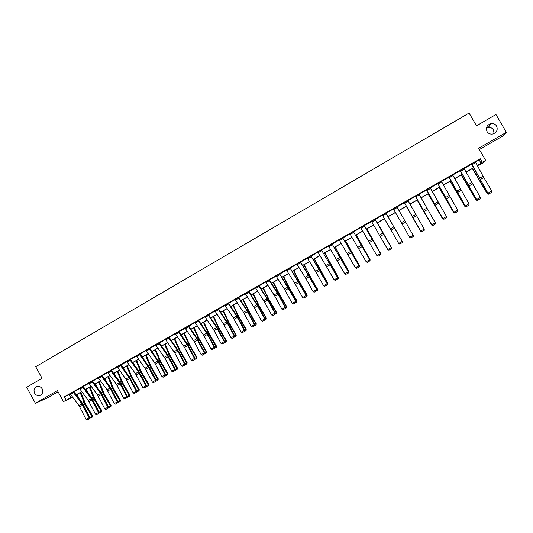 <?xml version="1.0" encoding="UTF-8"?>
<svg xmlns="http://www.w3.org/2000/svg" width="533" height="533" viewBox="0 0 533 533"><rect width="100%" height="100%" fill="white"/><g stroke="black" fill="none" stroke-linecap="round" stroke-linejoin="round"><path stroke-width="0.8" d="M42.167 388.81C43.34 391.615 42.727 393.767 40.341 395.266C37.996 396.112 36.084 395.413 34.618 393.174C33.439 390.349 34.065 388.191 36.491 386.698C38.822 385.892 40.708 386.592 42.167 388.81M486.436 128.153L488.255 127.507C490.553 127.24 492.319 128.047 493.538 129.912L494.058 133.59M496.589 126.061C498.029 129.845 496.776 132.49 492.832 134.01C490.327 134.423 488.395 133.616 487.049 131.578C485.603 127.64 486.955 124.969 491.106 123.569C493.491 123.29 495.324 124.122 496.589 126.061M479.36 149.54L502.952 135.975L506.35 132.337L478.634 148.287L485.643 160.353L482.991 162.991L477.448 165.683M72.635 397.185L63.447 401.589L57.431 390.609L35.411 403.274L26.65 387.231L42.054 378.283L35.718 366.711L469.087 113.063L476.502 125.821L495.957 114.515L506.35 132.337M35.411 403.274L47.184 397.998L58.057 391.748M479.533 164.49L479.74 164.844M76.879 394.5L76.432 395.18M83.155 386.378L82.435 386.711L91.283 398.704L98.438 412.489L99.178 412.222L91.676 397.878L83.155 386.378M79.444 388.424L82.435 386.711L79.45 388.437L88.291 400.403L95.44 414.181L98.438 412.489L98.645 413.508L96.546 414.694L98.645 413.508M101.903 375.645L101.23 375.965L110.025 388.064L117.247 401.895L117.96 401.649L110.378 387.251L101.903 375.645M98.199 377.684L101.223 375.952L98.205 377.697L107.006 389.776L114.222 403.601L117.247 401.895L117.447 402.928L115.328 404.121L117.447 402.928M120.844 364.799L120.205 365.098L128.959 377.311L136.255 391.195L136.921 390.969L129.272 376.518L120.844 364.799M120.205 365.098L117.153 366.851L120.198 365.085M139.979 353.845L139.38 354.125L148.081 366.451L155.456 380.389L156.082 380.182L149.467 367.484L139.979 353.845M136.288 355.877L139.373 354.112L136.295 355.891L145.742 369.402L152.365 382.128L155.456 380.389L155.629 381.441L153.464 382.661L155.629 381.441M159.314 342.779L158.754 343.032L167.409 355.478L174.851 369.462L175.444 369.282L167.642 354.718L159.314 342.779M158.754 343.032L155.636 344.818L158.747 343.019M178.841 331.599L178.328 331.826L186.93 344.391L194.452 358.429L194.998 358.269L187.13 343.652L178.841 331.599M175.177 333.631L178.322 331.812L175.177 333.631L184.525 347.396L191.294 360.208L194.452 358.429L194.598 359.509L192.393 360.754L194.598 359.509M198.576 320.3L198.103 320.506L206.657 333.192L214.253 347.276L214.759 347.143L206.811 332.472L198.576 320.3M194.911 322.318L198.096 320.493L194.925 322.332L203.479 334.99L211.061 349.075L214.253 347.276L214.386 348.375L212.161 349.628L214.386 348.375M218.523 308.887L218.09 309.067L226.585 321.872L234.26 336.01L234.727 335.903L227.811 323.031L218.523 308.887M218.09 309.067L214.872 310.906L218.084 309.053M238.671 297.347L238.284 297.507L246.726 310.433L254.481 324.63L254.901 324.544L246.799 309.76L238.671 297.347M238.284 297.507L235.026 299.353L238.278 297.494M259.038 285.688L258.685 285.808L267.08 298.873L274.915 313.124L275.288 313.064L268.219 300.099L259.038 285.688M258.698 285.821L255.407 287.7L258.685 285.808M279.618 273.909L295.895 301.465L287.627 286.567L279.618 273.909M279.325 274.015L276.001 275.914L279.312 273.995M300.419 262.003L316.722 289.739L309.486 276.687L300.419 262.003M296.814 264.002L300.166 262.063L296.814 264.002L305.835 278.559L313.071 291.638L316.435 289.745L316.502 290.911L314.15 292.231L316.502 290.911M321.446 249.964L337.769 277.893L321.446 249.964M317.841 251.942L321.232 249.997L317.848 251.956L334.131 279.778L337.529 277.866L337.582 279.045L335.21 280.385L337.582 279.045M342.692 237.798L359.042 265.914L342.692 237.798M339.108 239.77L342.539 237.805L339.115 239.783L355.418 267.793L358.849 265.86L358.889 267.053L356.49 268.405L358.889 267.053M364.179 225.506L380.542 253.808L364.179 225.506M360.608 227.478L364.066 225.479L360.608 227.478L376.931 255.68L380.402 253.728L380.429 254.934L378.004 256.3L380.429 254.934M385.892 213.073L402.282 241.569L385.892 213.073M385.845 213.033L382.341 215.039L385.839 213.02M406.279 206.338L420.717 231.175L404.32 202.54L407.845 200.421L424.221 229.057L424.235 230.349L421.75 231.742L424.235 230.349M428.066 193.899L442.523 218.73L442.89 218.69L426.48 189.855L430.098 187.683L446.487 216.511L442.903 218.53L443.962 219.243L446.474 217.77L443.962 219.183M450.085 181.32L464.736 206.224L465.316 206.064L448.886 177.029L452.597 174.797L469.007 203.833L465.382 205.878L466.408 206.611L468.973 205.105L466.435 206.531M472.345 168.601L487.189 193.579L487.988 193.299L471.532 164.044L475.343 161.772L483.071 176.223L491.779 191.014L488.108 193.079L489.114 193.839L491.726 192.3L489.161 193.746M475.476 162.005L479.134 159.907L480.206 158.734L64.393 396.805L70.249 393.954M73.934 391.842L79.557 388.624M83.241 386.518L88.911 383.274M92.589 381.168L98.319 377.89M101.99 375.785L107.766 372.48M111.437 370.382L117.267 367.044M120.931 364.945L126.814 361.581M130.472 359.482L136.408 356.084M140.066 353.992L146.055 350.567M149.706 348.475L155.749 345.018M159.4 342.926L165.496 339.434M169.141 337.349L175.29 333.831M178.928 331.746L185.138 328.195M188.775 326.109L195.038 322.525M198.669 320.446L204.985 316.829M208.61 314.756L214.986 311.105M218.61 309.033L225.039 305.349M228.657 303.284L235.146 299.566M238.757 297.501L245.313 293.75M248.918 291.684L255.527 287.9M259.125 285.841L265.794 282.024M269.392 279.965L276.121 276.114M279.705 274.062L286.494 270.178M290.079 268.126L296.928 264.201M300.505 262.156L307.421 258.199M310.992 256.153L317.968 252.162M321.532 250.117L328.575 246.093M332.132 244.054L339.235 239.99M342.786 237.958L349.954 233.854M353.499 231.822L360.728 227.684M364.266 225.659L371.561 221.481M375.099 219.463L382.461 215.245M385.985 213.227L393.414 208.976M396.938 206.957L404.407 202.68M407.972 200.641L415.454 196.357M419.065 194.292L426.567 190.001M430.224 187.902L437.733 183.605M441.444 181.48L448.973 177.176M452.724 175.024L460.265 170.707M464.07 168.535L471.625 164.204M461.185 174.977L475.929 199.915L476.622 199.695L460.186 170.56L463.95 168.321L480.36 197.443L476.715 199.495L477.728 200.241L480.32 198.722L477.768 200.155M439.045 187.623L453.596 212.494L454.076 212.394L437.653 183.459L441.317 181.26L457.72 210.195L454.109 212.221L455.155 212.947L457.694 211.454L455.169 212.874M417.139 200.135L431.77 224.953L415.374 196.217L418.938 194.065L435.321 222.801L435.321 224.107L432.823 225.512L435.321 224.107M396.819 206.751L393.294 208.769L396.812 206.737L413.242 235.399L413.208 236.552L410.71 237.891L413.208 236.552M375.005 219.303L391.382 247.705L375.005 219.303M371.434 221.262L374.926 219.263L371.448 221.275L387.777 249.571L391.269 247.605L391.289 248.824L388.843 250.197L391.289 248.824M353.406 231.668L369.762 259.877L353.406 231.668M353.279 231.675L349.828 233.634L353.272 231.662M332.039 243.901L348.375 271.917L332.039 243.901M331.866 243.934L328.455 245.886L331.859 243.921M310.906 256L327.215 283.829L318.821 268.845L310.906 256M310.679 256.06L307.301 257.992L310.672 256.047M289.992 267.972L306.282 295.615L297.974 280.691L289.992 267.972M289.719 268.059L286.381 269.971L289.712 268.046M269.298 279.818L268.972 279.918L269.412 280.651L278.079 294.309L285.208 307.328L285.568 307.281L277.34 292.41L269.298 279.818M265.674 281.81L268.972 279.918L265.681 281.824L274.788 296.175L281.904 309.187L285.208 307.328L285.302 308.467L282.99 309.773L285.302 308.467M248.824 291.538L248.458 291.664L248.891 292.39L257.619 305.922L264.668 318.894L265.068 318.821L258.039 305.875L248.824 291.538M248.465 291.678L245.193 293.55L248.458 291.664M228.57 303.13L228.151 303.29L236.632 316.169L244.341 330.333L244.787 330.24L237.831 317.342L228.57 303.13M228.164 303.304L224.926 305.149L228.151 303.29M208.523 314.61L208.07 314.803L216.598 327.542L224.233 341.66L224.719 341.54L216.731 326.842L208.523 314.61M204.865 316.622L208.063 314.79L204.872 316.635L213.407 329.354L221.028 343.465L224.233 341.66L224.36 342.766L222.121 344.025L224.36 342.766M188.682 325.963L188.189 326.183L196.77 338.801L204.326 352.866L204.852 352.726L196.944 338.082L188.682 325.963M188.189 326.183L185.024 327.995L188.182 326.169M169.054 337.202L168.515 337.449L177.143 349.948L184.625 363.959L185.198 363.792L177.362 349.202L169.054 337.202M168.515 337.449L165.383 339.241L168.508 337.436M149.62 348.329L149.04 348.595L157.721 360.981L165.13 374.939L165.736 374.746L157.981 360.215L149.62 348.329M145.942 350.368L149.033 348.582L145.942 350.368L154.623 362.733L162.019 376.684L165.13 374.939L165.297 376.005L163.125 377.224L165.297 376.005M130.385 359.335L129.772 359.628L138.493 371.894L145.829 385.805L146.482 385.586L138.793 371.108L130.385 359.335M129.772 359.628L126.701 361.387L129.766 359.615M111.35 370.235L110.691 370.548L119.465 382.701L126.727 396.559L127.414 396.319L119.805 381.895L111.35 370.235M107.653 372.287L110.684 370.535L107.653 372.287L116.434 384.426L123.683 398.271L126.727 396.559L126.921 397.598L124.789 398.797L126.921 397.598M92.502 381.022L91.809 381.355L100.63 393.401L107.819 407.205L108.545 406.945L101.004 392.574L92.502 381.022M91.809 381.355L88.804 383.08L91.803 381.342M73.847 391.702L73.121 392.061L81.982 403.987L89.098 417.745L89.864 417.466L82.395 403.148L73.847 391.702M70.143 393.76L73.114 392.048L70.143 393.76L79.011 405.673L86.119 419.424L89.098 417.745L89.311 418.765L87.225 419.937L89.311 418.765M480.206 158.734L482.272 162.285L485.643 160.353M63.447 401.589L72.421 396.905M64.393 396.805L66.165 400.036M477.388 165.563L482.272 162.285M76.132 394.786L81.729 391.588M85.433 389.47L91.076 386.245M94.774 384.133L100.477 380.875M104.168 378.77L109.918 375.485M113.609 373.373L119.412 370.062M123.096 367.957L128.953 364.605M132.637 362.507L138.547 359.129M142.224 357.03L148.187 353.626M151.858 351.527L157.875 348.089M161.539 345.99L167.615 342.526M171.273 340.434L177.402 336.929M181.06 334.844L187.243 331.306M190.894 329.221L197.137 325.656M200.781 323.578L207.084 319.973M210.722 317.895L217.078 314.263M220.709 312.191L227.125 308.527M230.756 306.455L237.225 302.757M240.849 300.685L247.385 296.954M250.996 294.889L257.592 291.125M261.197 289.059L267.852 285.262M271.457 283.203L278.173 279.365M281.764 277.313L288.54 273.442M292.131 271.39L298.966 267.486M302.551 265.441L309.453 261.496M313.024 259.451L319.993 255.474M323.558 253.435L330.587 249.424M334.151 247.385L341.24 243.334M344.798 241.302L351.953 237.218M355.498 235.193L362.72 231.062M366.264 229.043L373.553 224.879M377.084 222.861L384.44 218.657M387.964 216.645L395.386 212.407M398.904 210.395L406.366 206.131M409.93 204.092L417.406 199.822M421.017 197.763L428.505 193.486M432.17 191.394L439.672 187.11M443.376 184.991L450.891 180.694M454.649 178.548L462.178 174.244M465.989 172.072L473.531 167.762M76.399 395.14L77.052 394.826M473.597 167.888L466.055 172.192M462.244 174.371L454.716 178.668M450.958 180.814L443.443 185.111M439.738 187.23L432.236 191.514M428.572 193.606L421.09 197.883M417.472 199.942L409.997 204.212M406.432 206.251L398.977 210.515M395.453 212.52L388.031 216.764M384.506 218.777L377.151 222.981M373.62 224.993L366.331 229.157M362.793 231.182L355.571 235.306M352.02 237.332L344.864 241.422M341.313 243.448L334.218 247.505M330.66 249.537L323.631 253.548M320.06 255.587L313.098 259.564M309.52 261.61L302.624 265.554M299.04 267.599L292.204 271.504M288.613 273.556L281.837 277.426M278.239 279.479L271.524 283.316M267.926 285.368L261.27 289.172M257.659 291.231L251.07 295.002M247.452 297.068L240.923 300.799M237.298 302.864L230.822 306.562M227.198 308.634L220.782 312.298M217.151 314.377L210.795 318.008M207.157 320.086L200.854 323.684M197.21 325.763L190.967 329.327M187.316 331.413L181.133 334.951M177.476 337.036L171.346 340.54M167.688 342.626L161.612 346.097M157.948 348.189L151.932 351.627M148.261 353.725L142.298 357.137M138.62 359.235L132.71 362.607M129.026 364.712L123.176 368.056M119.485 370.162L113.682 373.48M109.991 375.585L104.248 378.87M100.55 380.982L94.854 384.233M91.15 386.345L85.507 389.57M81.802 391.688L76.206 394.886M479.134 159.907L481.166 163.404M69.17 394.573L70.916 397.765M489.114 193.839L487.995 193.306L471.685 163.871M491.726 192.3L491.779 191.014M489.087 193.825L488.428 194.192L487.448 193.606L472.538 168.488M488.428 194.192L487.189 193.579M477.728 200.241L476.629 199.708L460.305 170.407L463.95 168.321M480.32 198.722L480.36 197.443M466.408 206.611L465.322 206.071L448.979 176.889L452.604 174.811M468.973 205.105L469.007 203.833M477.708 200.228L477.148 200.541L476.162 199.955L461.351 174.884M477.148 200.541L475.929 199.915M466.388 206.597L465.929 206.857L464.936 206.278L450.218 181.24M465.929 206.857L464.736 206.224M455.155 212.947L454.083 212.401L437.72 183.332L441.324 181.273M457.694 211.454L457.72 210.195M455.129 212.934L453.77 212.56L439.152 187.563M454.769 213.14L453.596 212.494M443.962 219.243L442.896 218.697L426.513 189.728M446.474 217.77L446.487 216.511M443.936 219.236L442.67 218.816L428.139 193.852M432.823 225.512L431.757 224.806L435.321 222.801L435.314 224.047M418.945 194.079L415.387 196.117L431.757 224.806L432.816 225.452M432.803 225.499L431.63 225.033L417.192 200.108M421.75 231.742L420.67 231.049L424.221 229.057L424.215 230.296M404.3 202.447L420.67 231.049L421.736 231.688M421.73 231.728L420.644 231.215L406.306 206.324M410.743 237.938L409.65 237.258L413.175 235.273L413.182 236.505M393.294 208.769L409.65 237.258L410.71 237.891M399.79 244.101L398.684 243.434L402.188 241.456L402.202 242.682L399.75 244.061L402.202 242.682M382.341 215.039L398.684 243.434L399.75 244.061M402.242 242.722L402.282 241.569M393.667 226.425L402.335 241.522L393.627 226.445M402.275 241.556L402.242 242.695M391.375 247.692L391.335 248.838L391.382 247.705M380.489 254.967L380.749 253.681L366.737 228.93M376.931 255.68L378.004 256.3M349.835 233.647L366.144 261.75L369.596 259.811L369.629 261.01L367.217 262.369L369.629 261.01M369.695 261.037L370.042 259.704L356.117 234.993M366.144 261.75L367.217 262.369M358.969 267.073L359.389 265.707L345.557 241.029M355.418 267.793L356.49 268.405M328.455 245.886L344.744 273.802L348.162 271.883L348.209 273.069L345.817 274.408L348.209 273.069M348.296 273.083L348.375 271.917M344.744 273.802L345.817 274.408M337.682 279.052L337.769 277.893L338.255 277.6L324.597 252.995M334.131 279.778L335.21 280.385M307.301 257.992L315.549 271.35L323.571 285.721L326.949 283.822L327.015 284.995L324.65 286.321L327.015 284.995M327.122 284.995L327.215 283.829M323.571 285.721L324.65 286.321M316.615 290.905L316.722 289.739M313.071 291.638L314.15 292.231M286.381 269.971L294.689 283.196L302.631 297.521L305.969 295.635L306.049 296.794L303.71 298.107L306.049 296.794M306.169 296.788L306.282 295.615L306.981 295.215L299.553 282.39L293.576 270.717M302.631 297.521L303.71 298.107M276.001 275.914L284.336 289.073L292.237 303.37L295.562 301.498L295.648 302.644L293.323 303.957L295.648 302.644M295.782 302.631L295.895 301.465M292.237 303.37L293.323 303.957M377.457 222.801L391.515 247.618L377.411 222.827M380.489 254.941L380.749 253.515L366.811 228.884M370.035 260.817L370.062 259.531L369.702 261.01M356.217 234.933L370.062 259.531M359.395 266.806L359.435 265.514L359.395 266.806L358.969 267.046M345.677 240.956L359.435 265.514M348.369 271.91L348.795 271.67L335.05 247.026M348.815 272.763L348.868 271.464L348.815 272.763L348.296 273.056M335.197 246.939L348.868 271.464M338.282 278.692L338.355 277.38L338.322 278.599L337.682 279.026M324.777 252.895L338.355 277.38M327.209 283.822L327.775 283.503L314.204 258.938M327.808 284.582L327.895 283.27L327.862 284.489L327.122 284.968M314.403 258.825L327.895 283.27M316.715 289.732L317.348 289.372L303.863 264.841M317.395 290.445L317.495 289.126L317.455 290.345L316.622 290.878M304.083 264.714L310.066 276.301L317.495 289.126M307.035 296.275L307.148 294.956L307.101 296.175L306.175 296.761M293.823 270.577L299.733 282.164L307.148 294.956M295.888 301.458L296.661 301.018L289.246 288.233L283.343 276.567M296.721 302.078L296.854 300.752L296.801 301.971L295.782 302.604M283.616 276.407L288.766 286.721L296.854 300.752M285.441 308.447L285.568 307.281L286.401 306.801L278.999 294.049L273.163 282.377M281.904 309.187L282.99 309.773M286.468 307.847L286.614 306.515L286.554 307.734L285.448 308.42M273.462 282.21L279.232 293.796L286.614 306.515M255.407 287.7L264.548 301.991L271.623 314.976L274.915 313.124L275.008 314.257L272.709 315.556L275.008 314.257M275.161 314.237L275.288 313.064L276.194 312.545L268.805 299.832L263.036 288.166M271.623 314.976L272.709 315.556M276.267 313.591L276.427 312.251L276.367 313.471L275.161 314.21M263.355 287.98L269.058 299.566L276.427 312.251M245.193 293.55L253.621 306.522L261.397 320.733L264.668 318.894L264.774 320.02L262.483 321.306L264.774 320.02M264.934 319.993L265.068 318.821M261.397 320.733L262.483 321.306M265.061 318.814L266.034 318.261L258.665 305.589L252.962 293.916M266.12 319.3L266.293 317.954L266.227 319.174L264.934 319.967M253.308 293.723L258.938 305.309L266.293 317.954M235.033 299.366L243.488 312.271L251.223 326.462L254.481 324.63L254.587 325.75L252.316 327.035L254.587 325.75M254.761 325.716L254.901 324.544L255.933 323.951L248.578 311.312L242.941 299.646M251.223 326.462L252.316 327.035M256.027 324.977L256.213 323.631L256.14 324.85L254.761 325.69M243.308 299.433L248.871 311.019L256.213 323.631M224.926 305.149L233.407 318.001L241.109 332.159L244.341 330.333L244.46 331.453L242.195 332.725L244.46 331.453M244.64 331.413L244.787 330.24L245.886 329.607L238.537 317.002L232.968 305.336M241.109 332.159L242.195 332.725M245.986 330.627L246.186 329.281L246.106 330.493L244.64 331.386M233.361 305.116L238.857 316.702L246.186 329.281M214.872 310.906L223.38 323.691L231.042 337.829L234.26 336.01L234.387 337.123L232.128 338.388L234.387 337.123M234.573 337.076L234.727 335.903L235.886 335.237L228.557 322.672L223.054 311.005M231.042 337.829L232.128 338.388M235.999 336.25L236.212 334.897L236.126 336.11L234.573 337.049M223.467 310.766L228.897 322.352L236.212 334.897M224.553 342.712L224.719 341.54M221.028 343.465L222.121 344.025M224.713 341.533L225.939 340.84L218.623 328.308L213.187 316.642M226.059 341.846L226.285 340.487L226.199 341.7L224.56 342.686M213.62 316.389L218.99 327.975L226.285 340.487M214.592 348.322L214.759 347.143L216.045 346.41L208.743 333.911L203.366 322.245M211.061 349.075L212.161 349.628M185.024 327.995L194.345 341.82L201.154 354.652L204.326 352.866L204.465 353.959L202.247 355.205L204.465 353.959M204.679 353.899L204.852 352.726L206.204 351.953L198.916 339.488L193.606 327.828M201.154 354.652L202.247 355.205M194.818 359.449L194.998 358.269M191.294 360.208L192.393 360.754M165.383 339.241L174.757 352.939L181.486 365.725L184.625 363.959L184.778 365.038L182.586 366.271L184.778 365.038M185.011 364.965L185.198 363.792M181.486 365.725L182.586 366.271M155.636 344.818L165.037 358.456L171.733 371.221L174.851 369.462L175.011 370.535L172.825 371.761L175.011 370.535M175.25 370.462L175.444 369.282M171.733 371.221L172.825 371.761M165.536 375.925L165.736 374.746L167.329 373.84L160.093 361.514L155.03 349.861M162.019 376.684L163.125 377.224M155.883 381.361L156.082 380.182M152.365 382.128L153.464 382.661M126.701 361.387L135.435 373.633L142.757 387.538L145.829 385.805L146.009 386.858L143.857 388.064L146.009 386.858M148.367 385.566L148.181 384.619L148.694 384.173L148.567 385.386L146.275 386.745L146.482 385.586L148.181 384.619L140.978 372.36L136.042 360.708M142.757 387.538L143.857 388.064M117.153 366.851L126.647 380.242L133.197 392.921L136.255 391.195L136.441 392.241L134.296 393.447L136.441 392.241M136.708 392.148L136.921 390.969L138.687 389.963L131.491 377.744L126.614 366.091M133.197 392.921L134.296 393.447M127.194 397.505L127.414 396.319L129.233 395.286L122.057 383.094L117.233 371.448M123.683 398.271L124.789 398.797M216.171 347.409L216.411 346.044L216.318 347.263L214.592 348.296M203.826 321.985L209.129 333.571L216.411 346.044M206.338 352.939L206.591 351.573L206.491 352.793L204.685 353.872M194.085 327.548L199.315 339.141L206.591 351.573M194.991 358.263L196.411 357.463L189.135 345.038L183.885 333.378M196.55 358.449L196.817 357.077L196.717 358.296L194.825 359.422M184.385 333.092L189.561 344.678L196.817 357.077M185.191 363.779L186.663 362.953L179.401 350.554L174.218 338.901M186.816 363.926L186.663 362.953L187.096 362.553L186.99 363.766L185.011 364.945M174.744 338.602L179.848 350.188L187.096 362.553M175.437 369.276L176.969 368.41L169.721 356.051L164.604 344.391M177.129 369.376L176.969 368.41L177.422 367.997L177.309 369.216L175.25 370.435M165.143 344.078L170.194 355.664L177.422 367.997M167.489 374.799L167.329 373.84L167.795 373.42L167.682 374.632L165.543 375.898M155.596 349.535L160.58 361.121L167.795 373.42M142.811 357.856L142.471 357.037M156.082 380.169L157.728 379.243L150.513 366.951L145.509 355.298M157.901 380.196L157.728 379.243L158.221 378.81L158.101 380.022L155.883 381.335M146.095 354.965L151.019 366.544L158.221 378.81M133.576 363.819L133.01 362.433M136.648 360.361L141.505 371.941L148.694 384.173M124.369 369.715L123.603 367.81M138.873 390.909L138.687 389.963L139.213 389.51L139.086 390.722L136.721 392.088M127.24 365.731L132.037 377.311L139.213 389.51M115.188 375.538L114.242 373.16M129.432 396.219L129.233 395.286L129.786 394.82L129.652 396.032L127.22 397.371M117.88 371.081L122.623 382.654L129.786 394.82M117.726 402.828L117.96 401.649L119.832 400.583L112.663 388.424L107.906 376.778M114.222 403.601L115.328 404.121M106.034 381.308L104.921 378.483M120.032 401.509L119.832 400.583L120.398 400.103L120.258 401.316L117.766 402.628M108.572 376.398L113.249 387.971L120.398 400.103M88.804 383.08L97.626 395.106L104.808 408.904L107.819 407.205L108.019 408.231L105.914 409.417L108.019 408.231M108.312 408.131L108.545 406.945L110.478 405.846L103.322 393.72L98.618 382.081M104.808 408.904L105.914 409.417M96.906 387.025L95.654 383.78M110.684 406.772L110.478 405.846L111.064 405.36L110.917 406.572L108.366 407.858M99.305 381.688L103.928 393.261L111.064 405.36M98.938 413.401L99.178 412.222L101.163 411.09L94.028 398.997L89.384 387.358M95.44 414.181L96.546 414.694M87.818 392.681L86.433 389.043M101.383 412.002L101.163 411.09L101.77 410.597L101.623 411.809L99.011 413.068M90.09 386.958L94.647 398.531L101.77 410.597M89.617 418.645L89.864 417.466M86.119 419.424L87.225 419.937M78.757 398.291L77.252 394.287M89.857 417.459L91.903 416.306L84.78 404.247L80.19 392.608M92.129 417.212L91.903 416.306L92.529 415.8L92.376 417.013L89.704 418.252M80.916 392.195L85.42 403.767L92.529 415.8M475.356 161.792L471.692 163.884M483.071 176.223L479.42 178.295M483.824 177.562L480.173 179.634M475.782 162.558L472.118 164.65M479.773 180.134L480.113 179.947M478.607 178.175L478.987 177.962M471.705 182.679L468.074 184.738M472.458 184.012L468.827 186.07M464.376 169.088L460.732 171.166M460.399 189.095L456.788 191.147M461.152 190.428L457.541 192.48M453.03 175.577L449.406 177.649M449.152 195.484L445.561 197.523M449.905 196.81L446.314 198.849M441.75 182.033L438.146 184.092M430.104 187.696L426.52 189.741M437.973 201.834L434.402 203.859M438.726 203.153L435.155 205.178M430.531 188.449L426.953 190.501M426.853 208.15L423.302 210.162M427.606 209.462L424.048 211.481M419.378 194.831L415.813 196.87M407.852 200.435L404.307 202.46M415.793 214.426L412.262 216.431M416.546 215.738L413.008 217.744M408.278 201.181L404.74 203.213M404.794 220.675L401.282 222.667M405.546 221.981L402.029 223.973M397.245 207.497L393.72 209.516M393.854 226.885L390.363 228.87M394.607 228.191L391.109 230.169M386.272 213.78L382.767 215.785M382.974 233.061L379.496 235.04M383.72 234.367L380.249 236.339M375.359 220.022L371.874 222.014M372.154 239.21L368.696 241.169M372.9 240.503L369.442 242.468M364.505 226.232L361.041 228.217M361.387 245.32L357.949 247.272M362.14 246.612L358.702 248.565M353.712 232.408L350.261 234.38M350.687 251.396L347.269 253.342M351.434 252.689L348.016 254.627M342.972 238.551L339.541 240.516M340.041 257.446L336.636 259.378M340.787 258.732L337.382 260.657M332.292 244.667L328.881 246.619M329.447 263.462L326.063 265.381M330.194 264.741L326.816 266.66M321.672 250.743L318.281 252.682M318.914 269.438L315.549 271.35M319.66 270.717L316.296 272.623M311.105 256.786L307.734 258.718M308.44 275.388L305.089 277.293M309.187 276.66L305.835 278.559M300.599 262.802L297.241 264.721M298.014 281.311L294.689 283.196M298.76 282.577L295.435 284.462M290.145 268.779L286.807 270.691M287.647 287.194L284.336 289.073M288.393 288.46L285.082 290.338M279.752 274.728L276.434 276.634M329.374 262.942L329.72 262.742M319.967 270.804L320.32 270.604M318.861 268.912L319.267 268.685M309.513 276.734L309.906 276.514M308.407 274.848L308.86 274.595M299.113 282.637L299.553 282.39M298.014 280.758L298.507 280.471M288.773 288.506L289.246 288.233M287.667 286.634L288.213 286.321M277.34 293.05L274.042 294.922M278.079 294.309L274.788 296.175M269.412 280.651L266.107 282.537M278.479 294.343L278.999 294.049M277.38 292.477L277.973 292.137M267.08 298.873L263.802 300.739M267.826 300.132L264.548 301.991M259.125 286.534L255.84 288.413M268.246 300.152L268.805 299.832M267.146 298.287L267.786 297.927M256.879 304.669L253.621 306.522M257.619 305.922L254.361 307.768M248.891 292.39L245.626 294.256M258.065 305.929L258.665 305.589M256.966 304.07L257.652 303.683M246.726 310.433L243.488 312.271M247.472 311.678L244.227 313.517M238.717 298.214L235.466 300.072M247.932 311.672L248.578 311.312M246.839 309.826L247.572 309.406M236.632 316.169L233.407 318.001M237.372 317.408L234.147 319.24M228.59 304.003L225.359 305.855M237.858 317.395L238.537 317.002M236.765 315.549L237.545 315.103M226.585 321.872L223.38 323.691M227.331 323.111L224.12 324.93M218.517 309.766L215.305 311.612M227.838 323.078L228.557 322.672M226.738 321.239L227.564 320.773M216.598 327.542L213.407 329.354M217.337 328.781L214.146 330.587M208.503 315.503L205.298 317.335M217.864 328.734L218.623 328.308M216.771 326.902L217.637 326.409M206.657 333.192L203.479 334.99M207.397 334.418L204.219 336.223M198.536 321.206L195.351 323.025M196.77 338.801L193.606 340.6M197.51 340.027L194.345 341.82M188.622 326.876L185.451 328.688M186.93 344.391L183.785 346.177M187.669 345.611L184.525 347.396M178.755 332.525L175.604 334.324M177.143 349.948L174.018 351.727M177.882 351.167L174.757 352.939M168.948 338.135L165.81 339.927M167.409 355.478L164.297 357.243M168.142 356.69L165.037 358.456M159.18 343.725L156.062 345.504M157.721 360.981L154.623 362.733M158.461 362.187L155.363 363.946M149.473 349.282L146.368 351.054M148.081 366.451L145.003 368.196M148.82 367.657L145.742 369.402M139.813 354.805L136.728 356.577M138.493 371.894L135.435 373.633M139.233 373.1L136.168 374.839M130.199 360.308L127.127 362.067M128.959 377.311L125.908 379.043M129.692 378.51L126.647 380.242M120.638 365.778L117.58 367.53M119.465 382.701L116.434 384.426M120.198 383.9L117.167 385.619M111.124 371.221L108.086 372.96M207.943 334.364L208.743 333.911M206.851 332.539L207.763 332.019M198.076 339.961L198.916 339.488M196.983 338.142L197.943 337.596M188.256 345.531L189.135 345.038M187.17 343.718L188.169 343.152M178.488 351.074L179.401 350.554M177.402 349.262L178.442 348.675M168.774 356.59L169.721 356.051M167.688 354.785L168.774 354.165M159.107 362.074L160.093 361.514M158.021 360.275L159.147 359.635M149.487 367.53L150.513 366.951M148.407 365.738L149.573 365.072M139.919 372.96L140.978 372.36M138.84 371.168L140.046 370.482M130.398 378.363L131.491 377.744M129.319 376.578L130.565 375.865M120.924 383.733L122.057 383.094M119.845 381.954L121.138 381.228M110.025 388.064L107.006 389.776M110.757 389.257L107.739 390.969M101.656 376.638L98.632 378.37M111.504 389.083L112.663 388.424M110.424 387.311L111.75 386.558M100.63 393.401L97.626 395.106M101.363 394.587L98.358 396.292M92.242 382.028L89.231 383.753M102.123 394.4L103.322 393.72M101.05 392.634L102.416 391.862M91.283 398.704L88.291 400.403M92.016 399.89L89.024 401.589M82.868 387.391L79.877 389.103M92.795 399.697L94.028 398.997M91.716 397.931L93.122 397.138M81.982 403.987L79.011 405.673M82.715 405.167L79.743 406.852M73.547 392.728L70.569 394.433M83.514 404.96L84.78 404.247M82.435 403.208L83.881 402.388M491.106 123.569L488.255 127.507"/></g></svg>
